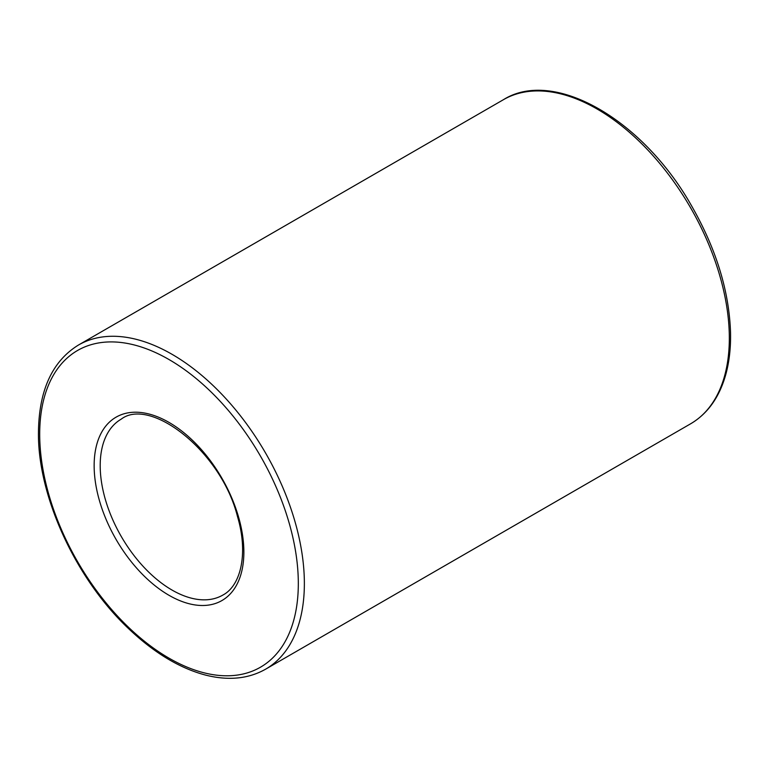 <?xml version="1.0" encoding="UTF-8"?>
<svg xmlns="http://www.w3.org/2000/svg" width="769" height="769" viewBox="0 0 769 769"><rect width="100%" height="100%" fill="white"/><g stroke="black" fill="none" stroke-linecap="round" stroke-linejoin="round"><path stroke-width="1.15" d="M100.201 465.639A101.595 58.655 60 0 1 121.233 419.134C150.176 396.794 221.049 450.826 237.506 516.576C248.55 553.786 240.735 585.795 222.827 595.091A101.595 58.655 60 0 1 144.543 567.878A101.595 58.655 60 0 1 100.201 465.639M94.145 465.639A105.872 61.126 60 0 1 206.438 455.604A105.872 61.126 60 0 1 206.438 605.328A105.872 61.126 60 0 1 94.145 465.639M78.457 345.041L503.426 99.691A187.146 108.045 60 0 1 690.572 207.736A187.146 108.045 60 0 1 690.572 423.825L265.603 669.184A187.146 108.045 60 0 0 265.603 453.085A187.146 108.045 60 0 0 78.457 345.041C52.254 361.199 38.921 390.335 38.45 432.457C37.662 496.207 75.9 579.201 128.788 628.821C154.146 652.881 179.831 668.338 205.842 675.163C228.576 680.844 248.502 678.844 265.603 669.184M39.7 434.206A182.868 105.574 60 0 1 233.661 416.875A182.868 105.574 60 0 1 233.661 675.49A182.868 105.574 60 0 1 39.7 434.206M503.426 99.691C553.728 68.008 642.865 119.349 691.619 205.938C716.324 249.175 729.3 291.576 730.55 333.14C730.819 348.463 729.175 362.459 725.609 375.137C719.15 397.631 707.47 413.857 690.572 423.825"/></g></svg>
